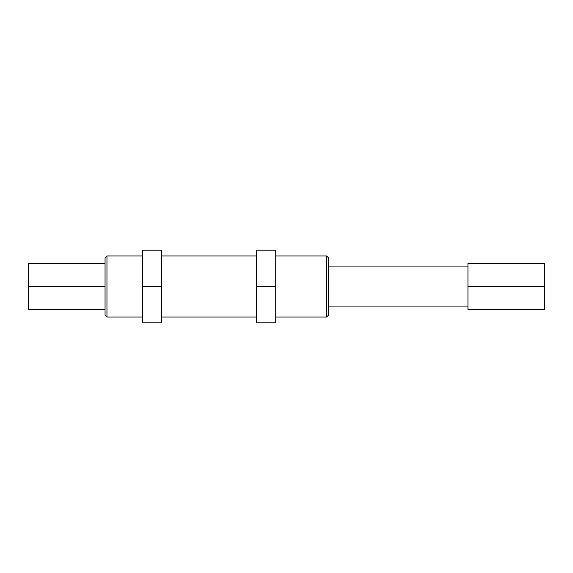 <?xml version="1.0" encoding="UTF-8"?>
<svg xmlns="http://www.w3.org/2000/svg" width="573" height="573" viewBox="0 0 573 573"><rect width="100%" height="100%" fill="white"/><g stroke="black" fill="none" stroke-linecap="round" stroke-linejoin="round"><path stroke-width="0.86" d="M256.64 286.5L256.64 250.208L275.735 250.208L275.735 322.792L256.64 322.792L256.64 286.5L275.735 286.5M256.64 317.062L161.679 317.062M142.584 286.5L142.584 250.208L161.679 250.208L161.679 322.792L142.584 322.792L142.584 286.5L161.679 286.5M142.584 317.062L106.958 317.062L106.958 255.938L105.052 257.85L105.052 315.15L106.958 317.062M467.948 286.5L467.948 309.42L544.35 309.42L544.35 286.5L467.948 286.5L467.948 263.58L544.35 263.58L544.35 286.5M105.052 309.42L28.65 309.42L28.65 263.58L105.052 263.58M28.65 286.5L105.052 286.5M326.61 317.062L328.522 315.15L328.522 257.85L326.61 255.938L326.61 317.062L275.735 317.062M161.679 255.938L256.64 255.938M106.958 255.938L142.584 255.938M328.522 306.935L467.948 306.935M328.522 266.065L467.948 266.065M275.735 255.938L326.61 255.938"/></g></svg>
